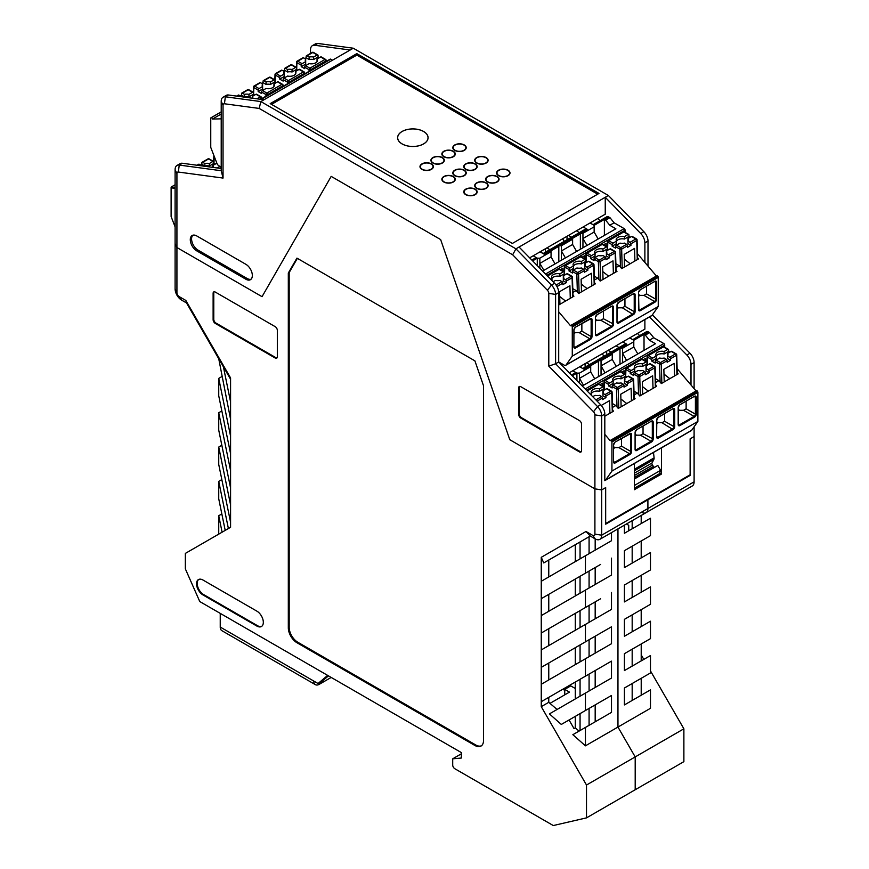 <?xml version="1.0" encoding="UTF-8"?>
<svg xmlns="http://www.w3.org/2000/svg" width="869" height="869" viewBox="0 0 869 869"><rect width="100%" height="100%" fill="white"/><g stroke="black" fill="none" stroke-linecap="round" stroke-linejoin="round"><path stroke-width="1.3" d="M331.198 677.429L319.347 684.272A7.919 4.573 120 0 1 315.382 684.663A7.919 4.573 120 0 1 313.742 681.035L318.054 683.523L322.356 681.035L328.471 675.865M220.237 613.373L220.237 627.06A7.919 4.573 120 0 0 221.877 630.677L315.382 684.663M318.054 683.523L327.656 675.387M575.3 688.498L570.77 685.891L564.741 689.378L564.741 694.842M641.203 654.889L643.81 659.397M650.479 670.944L683.881 728.809L683.881 761.646L635.196 789.758L635.196 756.921L683.881 728.809M549.979 703.369L569.477 692.115L564.741 689.378M562.797 689.247L564.741 690.366M689.573 475.093L690.127 475.419L690.127 438.845L694.103 436.553L694.103 426.82M644.016 676.69L632.176 683.523L632.176 700.447M624.42 525.158L624.42 533.262L650.479 518.217L650.479 535.63L624.42 550.674L624.42 567.598L650.479 552.554L650.479 569.966L624.42 585.011L624.42 601.924L650.479 586.879L650.479 604.292L624.42 619.336L624.42 636.26L650.479 621.216L650.479 638.628L624.42 653.673L624.42 670.586L650.479 655.541L650.479 672.964L624.42 688.009L624.42 704.922L650.479 689.877L650.479 708.289L617.957 727.06L635.196 756.921L586.499 785.033L586.499 817.87L635.196 789.758L635.196 756.921L617.957 727.06L617.957 528.895L617.957 727.06L585.434 745.841L585.434 727.429L572.856 734.685L585.434 745.841M641.203 515.469L641.203 523.572M641.224 540.974L632.176 546.199L632.176 563.112M641.203 592.234L641.203 575.321L632.176 580.535L632.176 597.448M632.176 631.785L632.176 614.861L641.203 609.647L641.203 626.571M641.203 660.896L641.224 643.972L632.176 649.197L632.176 666.11M641.224 678.298L641.203 695.233M632.176 520.683L632.176 528.786M626.451 523.985L628.732 525.3L628.732 530.774M641.203 557.898L641.203 540.985M694.103 481.828L694.103 436.553L690.127 438.845L690.127 474.778L605.671 523.529L605.671 487.607L601.696 489.91L605.671 487.607L605.671 524.181L647.905 499.805L647.905 508.506L694.103 481.828A9.135 5.279 -120 0 1 692.213 486.021L646.015 512.688A9.135 5.279 -120 0 0 647.905 508.506L601.696 535.185A9.135 5.279 60 0 1 599.806 539.367A9.135 5.279 60 0 1 595.232 538.91L590.279 536.054L543.744 562.927L548.763 560.027L548.763 576.94M690.127 475.419L647.905 499.805L647.34 499.479L647.905 499.805L647.905 508.506A9.135 5.279 -120 0 1 646.015 512.688L599.806 539.367M641.441 512.243A9.135 5.279 -120 0 0 646.015 512.688M230.578 379.242L186.531 302.955L185.825 300.446L179.079 296.546A3.041 1.76 60 0 1 176.928 292.82L176.928 247.535L262.036 296.677L176.928 247.535L175.103 243.613L176.928 247.535L176.928 173.561A3.041 1.76 60 0 1 178.308 172.04L223.04 178.069L221.215 170.726L221.215 101.38A9.135 5.279 60 0 1 223.105 97.187A9.135 5.279 60 0 1 225.364 96.796L260.863 101.564L515.947 248.838L551.446 285.065A9.135 5.279 60 0 1 555.595 294.428L555.595 363.774L558.702 361.971L600.664 404.758A9.135 5.279 60 0 1 604.813 414.133L604.813 480.644L634.251 463.557M185.825 300.446L230.578 377.95L230.578 527.298L185.336 553.412L185.336 568.837L199.772 601.554L461.32 752.565L461.32 758.04L452.706 758.811L452.706 765.002A3.041 1.76 60 0 0 454.856 768.739L553.271 825.55L586.499 817.87M648.002 266.11L648.002 241.071A9.135 5.279 -120 0 0 643.853 231.708L608.354 195.482L353.27 48.208L260.863 101.564L259.168 108.429L512.667 254.791L547.416 290.257A3.041 1.76 60 0 1 548.795 293.374L548.795 366.142L593.516 411.754A3.041 1.76 60 0 1 594.907 414.871L594.907 488.856L601.696 489.91L594.907 488.856L509.799 439.725L594.907 488.856L594.907 534.131A3.041 1.76 60 0 1 592.745 535.38L586.01 531.48L541.257 557.322L541.257 706.66L586.499 785.033M509.799 439.725L440.637 239.572L331.187 176.385L262.036 296.677L331.187 176.385L440.637 239.572L509.799 439.725M296.937 642.723L474.898 745.472A12.188 7.039 -120 0 0 480.991 746.08A12.188 7.039 -120 0 0 483.512 740.497L483.512 385.738L474.898 360.852L296.937 258.115L288.312 273.04L288.312 627.798A12.188 7.039 -120 0 0 296.937 642.723L297.795 642.234L475.756 744.972A12.188 7.039 -120 0 0 481.404 745.798M275.18 357.995A3.041 1.76 -120 0 0 276.7 358.147A3.041 1.76 -120 0 0 277.33 356.757L277.33 330.383A3.041 1.76 -120 0 0 275.18 326.646L215.284 292.071A3.041 1.76 -120 0 0 213.752 291.919A3.041 1.76 -120 0 0 213.122 293.32L213.122 319.683A3.041 1.76 -120 0 0 215.284 323.42L275.18 357.995L275.821 357.626A3.041 1.76 -120 0 0 276.983 357.898M256.866 626.06A9.135 5.279 60 0 0 261.428 626.516A9.135 5.279 60 0 0 263.329 622.323A9.135 5.279 60 0 0 256.866 611.135L202.998 580.036A9.135 5.279 60 0 0 198.425 579.58A9.135 5.279 60 0 0 196.535 583.772A9.135 5.279 60 0 0 202.998 594.961L256.866 626.06L257.506 625.691L203.65 594.592A9.135 5.279 60 0 1 197.187 583.392A9.135 5.279 60 0 1 198.762 579.417M595.178 670.553L595.178 687.466M595.178 704.889L595.178 721.802M585.434 727.429L611.494 712.384L611.494 695.472L600.62 701.75M611.494 695.472L585.434 710.516L585.434 693.093L611.494 678.048L611.494 661.135L600.62 667.414M580.058 593.212L580.058 576.288L575.3 579.036L575.3 595.96M548.763 645.602L548.763 628.689L541.257 633.023L600.62 598.752M541.257 615.61L585.434 590.105L585.434 607.518M580.058 730.536L580.058 713.623L589.084 708.409L589.084 725.322M593.516 411.754L597.546 406.562A9.135 5.279 60 0 1 601.696 415.925L601.696 535.185L594.907 534.131M557.072 709.473L548.763 702.326L548.763 697.351L541.257 701.685L585.434 676.18L585.434 658.767L611.494 643.723L611.494 626.799L600.62 633.077M548.763 679.938L548.763 663.025L541.257 667.359L585.434 641.843L585.434 624.431L611.494 609.386L611.494 592.473M595.178 653.14L595.178 636.217M595.178 618.804L595.178 601.891M580.058 661.874L580.058 644.95L575.3 647.698L575.3 664.622M580.058 644.95L589.084 639.736L589.084 656.66M461.32 753.825L452.706 758.811M600.62 564.415L541.257 598.687L548.763 594.353L548.763 611.276M580.058 713.623L575.3 716.36L575.3 727.809L579.036 731.122M186.531 302.955L181.567 300.087A9.135 5.279 60 0 1 175.103 288.899L175.103 169.64A9.135 5.279 60 0 1 177.004 165.447A9.135 5.279 60 0 1 179.264 165.067L221.215 170.726M222.106 532.186L218.738 515.719L221.834 513.927M218.738 515.719L218.738 534.131M218.738 358.745L230.578 419.325M230.578 453.651L218.738 395.808L218.738 378.395L221.834 376.603M221.834 410.939L218.738 412.721L230.578 470.574M221.834 479.601L218.738 481.383L228.395 528.558M230.578 522.323L218.738 464.47L218.738 447.057L230.578 504.9M230.578 436.238L218.738 378.395M218.738 481.383L218.738 498.806L225.201 530.394M221.834 445.265L218.738 447.057M218.738 412.721L218.738 430.133L230.578 487.987M230.578 401.912L223.398 366.805M575.3 727.809L574.007 728.559L569.054 719.977L561.309 724.442L585.434 710.516M541.257 557.322L543.744 562.927M575.3 561.624L575.3 544.711L580.058 541.963L589.084 536.749L589.084 553.662M580.058 576.288L589.084 571.074L589.084 587.998M575.3 630.286L575.3 613.373L580.058 610.625L589.084 605.411L589.084 622.323M580.058 696.199L580.058 679.286L589.084 674.072L589.084 690.985M595.178 538.889L595.178 550.142M595.178 567.555L595.178 584.479M580.058 541.963L580.058 558.876M580.058 679.286L575.3 682.035L575.3 698.948M541.257 581.274L585.434 555.769L585.434 573.182M585.434 590.105L611.494 575.061L611.494 558.137M585.434 555.769L611.494 540.724L611.494 532.621M541.257 706.66L548.763 702.326M585.434 641.843L611.494 626.799M585.434 676.18L611.494 661.135M585.434 693.093L549.414 713.894L561.309 724.442M585.434 624.431L541.257 649.936M580.058 627.537L580.058 610.625M585.434 658.767L541.257 684.272M214.111 291.788A3.041 1.76 -120 0 0 213.774 292.94L213.774 319.314A3.041 1.76 -120 0 0 215.925 323.04L275.821 357.626M261.743 626.31A9.135 5.279 60 0 1 257.506 625.691M288.312 273.04L289.181 272.54L289.181 627.299A12.188 7.039 -120 0 0 297.795 642.234M297.361 258.365L289.181 272.54M586.01 531.48L590.279 536.054M634.327 479.025L657.811 465.469L660.614 470.325L659.538 473.681L634.327 488.237M654.629 467.305A1.825 1.054 60 0 1 653.455 466.447L652.456 465.078A1.825 1.054 60 0 1 651.902 463.535A1.825 1.054 60 0 1 652.022 462.981L653.803 459.56A4.877 2.813 60 0 0 654.118 458.072A4.877 2.813 60 0 0 654.107 457.876L653.477 452.456M634.327 486.586L634.761 485.25L660.614 470.325M634.761 485.25L634.327 484.5M600.023 220.704L597.807 218.499M541.105 251.228L542.256 253.085M549.838 249.675L546.992 247.828M562.656 238.79L564.242 241.365M571.389 237.237L568.532 235.39M567.022 239.757L567.022 236.27M545.482 252.195L545.482 248.708M639.66 335.64L637.444 333.435M580.753 366.164L581.893 368.022M589.486 364.611L586.64 362.764M602.293 353.726L603.879 356.301M611.026 352.173L608.181 350.326M606.671 354.693L606.671 351.206M585.119 367.131L585.119 363.644M657.757 276.233L571.824 325.897L657.757 276.233A1.217 0.706 -120 0 0 656.747 275.821L570.781 325.451A1.217 0.706 -120 0 1 571.791 325.864L571.824 325.897A1.217 0.706 -120 0 1 572.28 327.037L572.28 356.127L566.067 364.98A3.041 1.76 60 0 1 565.719 365.295A3.041 1.76 60 0 1 564.198 365.143L558.702 361.971L558.702 292.625A9.135 5.279 -120 0 0 554.563 283.261L551.446 285.065L547.416 290.257M570.781 325.451A1.217 0.706 -120 0 0 570.553 325.777L558.702 311.819M604.379 235.412L604.379 219.422L605.671 220.172L609.984 217.684L608.691 216.935A3.661 2.107 -120 0 0 606.866 216.761L593.082 224.713M609.984 217.684L614.09 222.79L609.777 225.277L605.671 220.172M625.061 232.327L625.061 230.122A1.217 0.706 -120 0 0 624.203 228.634L614.09 222.79M656.41 276.016L637.488 253.715M572.28 327.037L658.246 277.407A1.217 0.706 -120 0 0 657.79 276.266M658.246 277.407L658.246 306.496L652.032 315.349A3.041 1.76 60 0 1 651.685 315.664L565.719 365.295M559.94 304.291L559.571 291.702L569.912 285.727L570.281 298.328M565.545 301.054L559.712 296.492M603.553 244.786L605.997 243.374L605.997 246.188M582.013 257.224L584.457 255.812L584.457 258.636M560.462 269.662L562.906 268.249L562.906 271.074M637.607 257.832L638.53 258.919L621.726 268.619L620.444 267.109L619.923 249.175A1.217 0.706 -60 0 1 620.781 247.676L626.603 244.319L624.485 243.103A6.094 3.519 0 0 1 620.042 243.103L616.447 245.177A1.217 0.706 -60 0 0 615.589 246.666L615.589 248.165L612.134 246.166L616.588 243.602L616.588 241.115L613.003 243.179L608.658 240.68L623.746 231.969A1.217 0.706 -120 0 0 623.138 231.914L608.05 240.615A1.217 1.217 0 0 0 607.442 241.636L607.279 246.981M630.177 263.741L624.344 259.179M634.913 261.004L634.555 248.415L624.214 254.378L624.572 266.979M620.444 267.109L619.239 265.697L615.98 267.576M594.439 280.014L597.698 278.134L600.186 281.056L616.99 271.356L616.056 270.27M572.888 292.451L576.158 290.572L578.635 293.494L595.439 283.794L594.515 282.707M558.702 305.008L573.898 296.231L572.964 295.145M576.397 230.861L579.427 232.599M543.092 253.574L585.424 229.134A3.661 2.107 60 0 1 587.259 229.318L580.362 233.294L582.947 233.294L594.146 226.831L594.146 232.056L582.947 238.519L582.947 233.294M583.164 226.95L587.259 229.318M590.051 222.975L594.146 225.332L594.146 226.831M608.691 216.935L594.146 225.332M609.777 225.277L615.86 228.786L542.614 271.074M537.27 265.621L537.27 258.169L532.61 260.863M543.864 270.346L539.855 263.394L551.055 256.931L551.055 249.675L557.779 245.797L561.396 245.731L572.606 239.268L572.606 244.493L561.396 250.956L561.396 245.731M539.855 268.26L539.855 258.169L551.055 251.706M555.074 263.883L551.055 256.931M539.855 258.169L537.27 258.169L533.175 255.812M540.073 251.825L544.168 254.193L551.055 250.207M531.839 260.07L535.445 257.995A3.661 2.107 60 0 1 537.27 258.169M580.362 233.294L572.606 237.237L572.606 239.268M558.81 261.721L558.81 246.285L557.779 245.797M561.396 260.222L561.396 250.956L565.415 257.908M576.614 251.445L572.606 244.493M580.362 249.284L580.362 233.848L572.606 238.323M579.33 233.359L580.362 233.848M598.165 239.008L594.146 232.056M586.955 245.471L582.947 238.519L582.947 247.784M658.246 306.496L572.28 356.127M598.904 279.546L598.383 261.612L594.038 259.103A1.217 0.706 -60 0 1 594.907 257.615L598.491 255.54A6.094 3.519 0 0 0 602.945 255.54L605.052 256.757A1.217 0.706 60 0 1 605.921 258.212L605.965 259.766L609.408 257.778L606.388 256.04L606.388 253.552A6.094 3.519 0 0 0 606.388 253.466L606.388 250.978A6.094 3.519 180 0 1 606.812 252.26A6.094 3.519 180 0 1 606.388 253.552L608.506 254.769A1.217 0.706 60 0 1 609.365 256.225L609.408 257.778M619.239 265.697L615.871 263.752M581.861 323.692L581.861 331.187L591.137 336.542L591.137 319.618A1.825 1.054 120 0 0 590.757 318.782L575.615 327.081A2.433 1.412 120 0 0 573.898 330.068L573.898 346.992A2.433 1.412 120 0 0 575.615 347.98L590.268 339.518A2.433 1.412 120 0 0 591.995 336.542L591.137 336.542A1.825 1.054 120 0 1 589.845 338.78L590.268 339.518M574.072 333.435L575.397 332.675L574.072 331.915M575.397 332.675L579.275 332.675L581.861 331.187M594.32 276.19L597.698 278.134M594.038 259.103L594.038 260.602L590.594 258.604L590.594 257.115A1.217 0.706 -60 0 1 591.452 255.627L595.048 253.552L595.048 256.04L590.594 258.604M595.623 319.477L596.938 320.237L595.623 320.998M596.938 320.237L600.816 320.237L611.385 326.342L596.731 334.793L597.166 335.543L611.819 327.081A2.433 1.412 -60 0 0 613.536 324.104L613.536 307.181A2.433 1.412 -60 0 0 611.819 306.192L597.166 314.643A2.433 1.412 120 0 0 595.439 317.63L595.439 334.543A2.433 1.412 120 0 0 597.166 335.543M603.032 279.416L602.662 266.816L613.003 260.852L613.373 273.442M595.048 253.552A6.094 3.519 180 0 1 594.624 252.26A6.094 3.519 180 0 1 602.945 248.99L606.54 246.915A1.217 0.706 120 0 1 607.398 247.415L607.398 248.903L608.691 249.653M608.637 276.179L602.804 271.617M603.401 311.254L603.401 318.738L600.816 320.237M616.11 271.867L615.545 252.368A1.217 0.684 178.3 0 0 615.187 251.912A1.217 0.706 120 0 0 614.926 251.347L610.592 248.849A1.217 0.706 120 0 0 609.984 248.903L606.388 250.978M624.941 298.817L624.941 306.301L622.356 307.8L633.36 314.643L618.706 323.105A2.433 1.412 120 0 1 616.99 322.106L616.99 305.193A2.433 1.412 120 0 1 618.706 302.206L633.36 293.744A2.433 1.412 -60 0 1 635.087 294.743L635.087 311.656A2.433 1.412 -60 0 1 633.36 314.643M622.356 307.8L618.478 307.8L617.164 307.039M618.478 307.8L617.164 308.56M602.945 248.99L602.945 251.478A6.094 3.519 0 0 0 595.015 253.509M638.704 296.123L640.029 295.362L638.704 294.602M607.398 248.903L602.945 251.478M640.029 295.362L643.907 295.362L646.493 293.863L655.769 299.218L655.769 282.306L656.627 282.306A2.433 1.412 120 0 0 654.9 281.306L640.257 289.768A2.433 1.412 -60 0 0 638.53 292.755L638.53 309.168M646.493 286.379L646.493 293.863M616.566 241.071A6.094 3.519 180 0 1 624.485 239.04L628.939 236.466L630.231 237.215M626.603 244.319A1.217 0.706 60 0 1 627.461 245.775L627.505 247.328L630.959 245.34L627.939 243.602L627.939 241.115A6.094 3.519 0 0 0 627.939 241.028L627.939 238.54A6.094 3.519 180 0 1 628.363 239.822A6.094 3.519 180 0 1 627.939 241.115L630.047 242.332A1.217 0.706 60 0 1 630.916 243.787L630.959 245.34M612.134 246.166L612.134 244.678A1.217 0.706 -60 0 1 613.003 243.179M616.588 241.115A6.094 3.519 180 0 1 616.175 239.822A6.094 3.519 180 0 1 624.485 236.553L628.081 234.478L623.746 231.969A1.217 0.706 120 0 1 624.355 231.914A1.217 1.217 0 0 0 623.138 231.914M628.939 236.466L628.939 234.978A1.217 0.706 120 0 0 628.081 234.478M624.485 236.553L624.485 239.04M637.65 259.429L637.086 239.931A1.217 0.684 178.3 0 0 636.727 239.464A1.217 0.706 120 0 0 636.477 238.91L632.143 236.411A1.217 0.706 120 0 0 631.524 236.466L627.939 238.54M577.353 291.984L576.831 274.05A1.217 0.706 -60 0 1 577.7 272.551L583.512 269.194L581.404 267.978A6.094 3.519 0 0 1 576.951 267.978L573.355 270.053A1.217 0.706 -60 0 0 572.497 271.541L572.497 273.04L569.054 271.052L573.497 268.478L573.497 265.99A6.094 3.519 180 0 1 573.084 264.708A6.094 3.519 180 0 1 581.404 261.428L581.404 263.915A6.094 3.519 0 0 0 573.475 265.947L569.912 268.065L565.567 265.556A1.217 0.706 -120 0 0 564.959 265.501A1.217 1.217 0 0 0 564.35 266.511L564.198 271.856M583.512 269.194A1.217 0.706 60 0 1 584.37 270.661L584.424 272.203L587.868 270.216L584.848 268.478L584.848 265.99L586.955 267.207A1.217 0.706 60 0 1 587.824 268.662L587.868 270.216M581.48 291.854L581.122 279.264L591.463 273.29L591.822 285.879M584.87 265.947A6.094 3.519 0 0 0 584.848 265.903L584.848 263.416A6.094 3.519 180 0 1 585.271 264.708A6.094 3.519 180 0 1 584.848 265.99M581.404 261.428L584.989 259.353A1.217 0.706 120 0 1 585.858 259.853L585.858 261.341L587.151 262.09M585.858 261.341L581.404 263.915M594.559 284.304L593.994 264.806A1.217 0.684 178.3 0 0 593.636 264.35A1.217 0.706 120 0 0 593.386 263.785L589.052 261.287A1.217 0.706 120 0 0 588.443 261.341L584.848 263.416M587.086 288.617L581.252 284.054M569.054 271.052L569.054 269.553A1.217 0.706 -60 0 1 569.912 268.065M572.78 288.627L576.158 290.572M556.051 285.065A1.217 0.706 -60 0 1 556.149 284.999L561.971 281.632A1.217 0.706 60 0 1 562.83 283.098L562.873 284.652L566.316 282.653L563.308 280.915L563.308 278.428A6.094 3.519 0 0 0 563.308 278.341L563.308 275.853A6.094 3.519 180 0 1 563.72 277.146A6.094 3.519 180 0 1 563.308 278.428L565.415 279.644A1.217 0.706 60 0 1 566.273 281.1L566.316 282.653M550.588 279.221L551.956 278.428A6.094 3.519 0 0 1 551.533 277.146A6.094 3.519 0 0 1 559.853 273.865L563.449 271.791A1.217 0.706 120 0 1 564.307 272.29L564.307 273.778L565.6 274.528M564.307 273.778L559.853 276.353A6.094 3.519 0 0 0 551.934 278.384M573.019 296.742L572.454 277.244A1.217 0.684 178.3 0 0 572.095 276.787A1.217 0.706 120 0 0 571.845 276.223L567.5 273.724A1.217 0.706 120 0 0 566.892 273.778L563.308 275.853M561.971 281.632L559.853 280.415A6.094 3.519 0 0 1 555.4 280.415L553.086 281.762M551.956 278.428L551.956 280.611M559.853 273.865L559.853 276.353M611.439 440.8L697.405 391.169A1.217 0.706 -120 0 0 696.384 390.757L610.429 440.387A1.217 0.706 -120 0 1 611.439 440.8L611.461 440.833A1.217 0.706 -120 0 1 611.928 441.973L611.928 471.063L605.704 479.916A3.041 1.76 60 0 1 605.367 480.231A3.041 1.76 60 0 1 604.813 480.372M610.429 440.387A1.217 0.706 -120 0 0 610.201 440.713L604.813 434.37M644.027 350.348L644.027 334.359L645.319 335.108L649.632 332.621L648.339 331.871A3.661 2.107 -120 0 0 646.503 331.697L632.719 339.649M649.632 332.621L653.727 337.726L649.425 340.213L645.319 335.108M664.709 347.263L664.709 345.058A1.217 0.706 -120 0 0 663.851 343.57L653.727 337.726M696.058 390.952L677.125 368.652M697.405 391.169L697.427 391.202A1.217 0.706 -120 0 1 697.883 392.343L697.883 421.432L691.67 430.285A3.041 1.76 60 0 1 691.333 430.6L605.367 480.231M609.919 413.264L609.56 400.663L601.283 405.443M643.201 359.723L645.645 358.31L645.645 361.124M621.65 372.16L624.094 370.748L624.094 373.572M600.11 384.598L602.554 383.186L602.554 386.01M677.244 372.768L678.178 373.855L661.363 383.555L660.092 382.045L659.571 364.111A1.217 0.706 -60 0 1 660.429 362.612L666.241 359.255L664.133 358.039A6.094 3.519 -0 0 1 659.68 358.039L656.095 360.114A1.217 0.706 -60 0 0 655.226 361.602L655.226 363.101L651.783 361.102L656.236 358.539L656.236 356.051L652.641 358.115L648.307 355.617L663.384 346.905A1.217 0.706 -120 0 0 662.775 346.85L647.698 355.551A1.217 1.217 0 0 0 647.09 356.572L646.927 361.917M669.825 378.678L663.992 374.115M674.561 375.94L674.192 363.351L663.851 369.314L664.22 381.915M660.092 382.045L658.887 380.633L655.628 382.512M634.077 394.95L637.346 393.07L639.823 395.992L656.627 386.292L655.704 385.206M612.536 407.398L615.795 405.508L618.283 408.441L635.087 398.73L634.153 397.644M604.813 416.208L613.536 411.167L612.612 410.081M616.034 345.797L619.076 347.535M582.741 368.51L625.072 344.07A3.661 2.107 60 0 1 626.897 344.254L619.999 348.23L622.584 348.23L633.794 341.767L633.794 346.992L622.584 353.455L622.584 348.23M622.801 341.886L626.897 344.254M629.699 337.911L633.794 340.268L633.794 341.767M648.339 331.871L633.794 340.268M649.425 340.213L655.498 343.722L582.263 385.999M576.907 380.546L576.907 373.105L572.258 375.799M583.512 385.282L579.493 378.33L590.703 371.867L590.703 364.611L597.427 360.733L601.044 360.668L612.243 354.204L612.243 359.429L601.044 365.892L601.044 360.668M579.493 383.175L579.493 373.105L590.703 366.642M594.711 378.819L590.703 371.867M579.493 373.105L576.907 373.105L572.823 370.748M579.71 366.761L583.805 369.129L590.703 365.143M571.487 375.006L575.082 372.931A3.661 2.107 60 0 1 576.907 373.105M619.999 348.23L612.243 352.173L612.243 354.204M598.459 376.657L598.459 361.222L597.427 360.733M601.044 375.158L601.044 365.892L605.052 372.844M616.262 366.381L612.243 359.429M619.999 364.22L619.999 348.784L612.243 353.259M618.967 348.295L619.999 348.784M637.803 353.944L633.794 346.992M626.603 360.407L622.584 353.455L622.584 362.721M697.883 421.432L611.928 471.063M638.541 394.483L638.02 376.549L633.686 374.039A1.217 0.706 -60 0 1 634.544 372.551L638.139 370.476A6.094 3.519 -0 0 0 642.593 370.476L644.7 371.693A1.217 0.706 60 0 1 645.558 373.149L645.602 374.702L649.056 372.714L646.036 370.976L646.036 368.489L648.144 369.705A1.217 0.706 60 0 1 649.013 371.161L649.056 372.714M658.887 380.633L655.508 378.688M621.498 438.628L621.498 446.123L630.775 451.478L630.775 434.554A1.825 1.054 120 0 0 630.394 433.718L615.263 442.017A2.433 1.412 120 0 0 613.536 445.004L613.536 461.928A2.433 1.412 120 0 0 615.263 462.916L629.916 454.465A2.433 1.412 120 0 0 631.633 451.478L630.775 451.478A1.825 1.054 120 0 1 629.482 453.716L629.916 454.465M613.72 448.371L615.035 447.611L613.72 446.851M615.035 447.611L618.913 447.611L621.498 446.123M633.968 391.126L637.346 393.07M633.686 374.039L633.686 375.538L630.231 373.54L630.231 372.051A1.217 0.706 -60 0 1 631.1 370.563L634.685 368.489L634.685 370.976L630.231 373.54M635.261 434.413L636.575 435.173L635.261 435.934M636.575 435.173L640.453 435.173L651.022 441.278L636.38 449.729L636.803 450.479L651.457 442.017A2.433 1.412 -60 0 0 653.184 439.041L653.184 422.117A2.433 1.412 -60 0 0 651.457 421.128L636.803 429.579A2.433 1.412 120 0 0 635.087 432.566L635.087 449.479A2.433 1.412 120 0 0 636.803 450.479M642.669 394.352L642.31 381.752L652.652 375.788L653.01 388.378M634.685 368.489A6.094 3.519 180 0 1 634.272 367.196A6.094 3.519 180 0 1 642.593 363.926L646.178 361.852A1.217 0.706 120 0 1 647.047 362.351L647.047 363.839L648.339 364.589M648.274 391.115L642.441 386.553M655.747 386.803L655.183 367.305A1.217 0.684 178.3 0 0 654.824 366.848A1.217 0.706 120 0 0 654.574 366.283L650.24 363.785A1.217 0.706 120 0 0 649.632 363.839L646.036 365.914A6.094 3.519 180 0 1 646.46 367.196A6.094 3.519 180 0 1 646.036 368.489M646.058 368.445A6.094 3.519 -0 0 0 646.036 368.402L646.036 365.914M643.038 426.19L643.038 433.685L640.453 435.173M664.589 413.753L664.589 421.237L662.004 422.736L673.008 429.579L658.354 438.041A2.433 1.412 120 0 1 656.627 437.042L656.627 420.129A2.433 1.412 120 0 1 658.354 417.142L673.008 408.68A2.433 1.412 -60 0 1 674.724 409.679L674.724 426.592A2.433 1.412 -60 0 1 673.008 429.579M662.004 422.736L658.126 422.736L656.812 421.976M658.126 422.736L656.812 423.496M642.593 363.926L642.593 366.414A6.094 3.519 -0 0 0 634.663 368.445M678.352 411.059L679.667 410.298L678.352 409.538M647.047 363.839L642.593 366.414M679.667 410.298L683.545 410.298L686.13 408.799L695.406 414.155L695.406 397.242L696.275 397.242A2.433 1.412 120 0 0 694.548 396.242L679.895 404.704A2.433 1.412 -60 0 0 678.178 407.691L678.178 424.105M686.13 401.315L686.13 408.799M656.204 356.008A6.094 3.519 180 0 1 664.133 353.976L668.587 351.402L669.88 352.151M666.241 359.255A1.217 0.706 60 0 1 667.11 360.711L667.153 362.264L670.596 360.277L667.577 358.539L667.577 356.051L669.695 357.268A1.217 0.706 60 0 1 670.553 358.723L670.596 360.277M667.609 356.008A6.094 3.519 -0 0 0 667.577 355.964L667.577 353.477A6.094 3.519 180 0 1 668 354.758A6.094 3.519 180 0 1 667.577 356.051M651.783 361.102L651.783 359.614A1.217 0.706 -60 0 1 652.641 358.115M656.236 356.051A6.094 3.519 180 0 1 655.813 354.758A6.094 3.519 180 0 1 664.133 351.489L667.729 349.414L663.384 346.905A1.217 0.706 120 0 1 663.992 346.85A1.217 1.217 0 0 0 662.775 346.85M668.587 351.402L668.587 349.914A1.217 0.706 120 0 0 667.729 349.414M664.133 351.489L664.133 353.976M677.299 374.365L676.723 354.867A1.217 0.684 178.3 0 0 676.375 354.4A1.217 0.706 120 0 0 676.115 353.846L671.78 351.348A1.217 0.706 120 0 0 671.172 351.402L667.577 353.477M617.001 406.92L616.479 388.986A1.217 0.706 -60 0 1 617.338 387.498L623.16 384.131L621.042 382.914A6.094 3.519 -0 0 1 616.588 382.914L613.003 384.989A1.217 0.706 -60 0 0 612.134 386.477L612.134 387.976L608.691 385.988L613.145 383.414L613.145 380.926A6.094 3.519 180 0 1 612.721 379.644A6.094 3.519 180 0 1 621.042 376.364L621.042 378.851A6.094 3.519 -0 0 0 613.112 380.883M623.16 384.131A1.217 0.706 60 0 1 624.018 385.597L624.061 387.15L627.505 385.152L624.485 383.414L624.485 380.926L626.603 382.143A1.217 0.706 60 0 1 627.461 383.598L627.505 385.152M621.129 406.79L620.759 394.2L631.1 388.226L631.47 400.815M624.518 380.883A6.094 3.519 -0 0 0 624.485 380.839L624.485 378.352A6.094 3.519 180 0 1 624.909 379.644A6.094 3.519 180 0 1 624.485 380.926M621.042 376.364L624.637 374.289A1.217 0.706 120 0 1 625.495 374.789L625.495 376.277L626.788 377.027M625.495 376.277L621.042 378.851M634.207 399.24L633.642 379.742A1.217 0.684 178.3 0 0 633.284 379.286A1.217 0.706 120 0 0 633.034 378.721L628.689 376.223A1.217 0.706 120 0 0 628.081 376.277L624.485 378.352M626.734 403.553L620.9 398.99M608.691 385.988L608.691 384.489A1.217 0.706 -60 0 1 609.549 383.001L613.145 380.926M612.428 403.564L615.795 405.508M595.873 399.881L601.609 396.568A1.217 0.706 60 0 1 602.467 398.035L602.521 399.588L605.965 397.589L602.945 395.851L602.945 393.364L605.052 394.58A1.217 0.706 60 0 1 605.921 396.047L605.965 397.589M602.977 393.32A6.094 3.519 -0 0 0 602.945 393.277L602.945 390.789A6.094 3.519 180 0 1 603.368 392.082A6.094 3.519 180 0 1 602.945 393.364M590.247 394.146L591.604 393.364A6.094 3.519 -0 0 1 591.181 392.082A6.094 3.519 -0 0 1 599.501 388.801L603.086 386.727A1.217 0.706 120 0 1 603.955 387.226L603.955 388.715L605.248 389.464M603.955 388.715L599.501 391.289A6.094 3.519 -0 0 0 591.572 393.32M612.656 411.678L612.091 392.18A1.217 0.684 178.3 0 0 611.733 391.723A1.217 0.706 120 0 0 611.483 391.159L607.149 388.66A1.217 0.706 120 0 0 606.54 388.715L602.945 390.789M601.609 396.568L599.501 395.352A6.094 3.519 -0 0 1 595.048 395.352L592.745 396.688M591.604 393.364L591.604 395.525M599.501 388.801L599.501 391.289M260.591 99.305L330.155 59.157A1.217 0.706 60 0 1 330.763 59.211L332.479 60.211M221.215 167.13L218.836 165.751A3.041 1.76 -120 0 1 216.968 163.437L210.754 147.404L210.754 118.314A1.217 0.706 60 0 1 211.21 117.695L211.21 117.695A1.217 0.706 60 0 1 212.481 119.042L221.215 118.836M252.553 92.299L248.219 89.8A1.217 0.706 -120 0 0 247.611 89.735A1.217 1.217 0 0 1 248.827 89.735A1.217 0.706 120 0 0 248.219 89.8L242.397 93.157L244.515 94.373L244.515 96.861A6.094 3.519 180 0 1 248.958 96.861L253.411 94.286L253.411 92.798A1.217 0.706 120 0 0 252.553 92.299L248.958 94.373A6.094 3.519 -0 0 0 244.515 94.373M248.958 94.373L248.958 96.861M212.481 119.042L221.215 114.002M313.459 52.422A1.217 1.217 0 0 0 312.243 52.422A1.217 0.706 -120 0 1 312.851 52.477A1.217 0.706 120 0 1 313.459 52.422L317.793 54.921A1.217 0.706 120 0 1 318.054 55.486L318.054 56.974L319.347 57.723M266.055 84.423A6.094 3.519 180 0 1 270.509 84.423L274.962 81.849L274.962 80.361A1.217 0.706 120 0 0 274.093 79.861L270.509 81.936A6.094 3.519 -0 0 0 266.055 81.936L266.055 84.423L263.035 82.674L261.743 83.424M270.509 81.936L270.509 84.423M274.093 79.861L269.759 77.352A1.217 0.706 -120 0 0 269.151 77.298A1.217 1.217 0 0 1 270.368 77.298A1.217 0.706 120 0 0 269.759 77.352L263.948 80.719L266.055 81.936M263.948 80.719A1.217 0.706 -120 0 0 263.079 81.175L263.035 82.674M276.255 82.598L274.962 81.849M283.131 86.303L283.098 85.314A1.217 1.217 0 0 0 282.49 84.293A1.217 0.706 120 0 0 281.882 84.358A1.217 0.706 60 0 1 282.74 85.814A1.217 0.684 178.3 0 0 282.74 84.858A1.217 0.706 120 0 0 282.49 84.293L278.156 81.795A1.217 0.706 120 0 0 277.548 81.849L273.952 83.924A6.094 3.519 180 0 1 274.376 85.205A6.094 3.519 180 0 1 266.055 88.486L262.46 90.561A1.217 0.706 -60 0 0 261.602 92.049L261.602 93.548L258.158 91.549L258.158 90.061A1.217 0.706 -60 0 1 259.016 88.573L262.612 86.498A6.094 3.519 180 0 1 262.188 85.205A6.094 3.519 180 0 1 262.612 83.924L262.612 86.411A6.094 3.519 -0 0 0 262.579 86.455M262.612 86.498L262.612 88.986L258.158 91.549M262.612 83.924L260.494 82.707A1.217 0.706 -120 0 0 259.885 82.642L254.074 85.998A1.217 1.217 0 0 0 253.455 87.019A1.217 0.728 -178.3 0 0 253.813 87.552L258.158 90.061M273.952 83.924L273.952 86.411A6.094 3.519 -0 0 1 273.985 86.455M254.704 95.036L253.411 94.286M242.397 93.157A1.217 0.706 -120 0 0 241.539 93.613L241.495 95.123L244.515 96.861M241.495 95.123L240.202 95.862M252.738 98.251A6.094 3.519 180 0 0 252.825 97.654A6.094 3.519 180 0 0 252.412 96.361L255.997 94.286L260.342 96.796L256.855 98.805M261.58 98.74L261.558 97.752A1.217 1.217 0 0 0 260.95 96.731A1.217 0.706 120 0 0 260.342 96.796A1.217 0.706 60 0 1 261.2 98.251A1.217 0.684 178.3 0 0 261.2 97.295A1.217 0.706 120 0 0 260.95 96.731L256.605 94.232A1.217 0.706 120 0 0 255.997 94.286M252.412 96.361L252.412 98.208M240.887 96.665A6.094 3.519 180 0 1 241.061 96.361L238.953 95.145A1.217 0.706 -120 0 0 238.345 95.079L236.596 96.09M295.645 67.424L291.3 64.914A1.217 0.706 -120 0 0 290.691 64.86A1.217 1.217 0 0 1 291.919 64.86A1.217 0.706 120 0 0 291.3 64.914L285.488 68.282L287.596 69.498L287.596 71.986A6.094 3.519 180 0 1 292.049 71.986L296.503 69.411L296.503 67.923A1.217 0.706 120 0 0 295.645 67.424L292.049 69.498A6.094 3.519 -0 0 0 287.596 69.498M292.049 69.498L292.049 71.986M285.488 68.282A1.217 0.706 -120 0 0 284.63 68.738L284.576 70.237L283.283 70.986M284.576 70.237L287.596 71.986M284.152 74.061L284.152 76.548L279.699 79.112L279.699 77.623A1.217 0.706 -60 0 1 280.557 76.124L284.152 74.061A6.094 3.519 180 0 1 283.728 72.768A6.094 3.519 180 0 1 284.152 71.486L284.152 73.974A6.094 3.519 -0 0 0 284.13 74.017M284.011 78.123L288.345 80.621L303.433 71.921A1.217 0.706 60 0 1 304.291 73.376A1.217 0.684 178.3 0 0 304.291 72.409A1.217 0.706 120 0 0 304.041 71.855L299.696 69.357A1.217 0.706 120 0 0 299.088 69.411L295.503 71.486A6.094 3.519 180 0 1 295.916 72.768A6.094 3.519 180 0 1 287.596 76.048L284.011 78.123A1.217 0.706 -60 0 0 283.142 79.611L283.142 81.11L279.699 79.112M295.525 74.017A6.094 3.519 -0 0 0 295.503 73.974L295.503 71.486M297.795 70.161L296.503 69.411M284.152 71.486L282.045 70.27A1.217 0.706 -120 0 0 281.426 70.204L275.614 73.561A1.217 1.217 0 0 0 275.006 74.582A1.217 0.728 -178.3 0 0 275.364 75.114L279.699 77.623M307.029 55.833L309.147 57.061A6.094 3.519 -0 0 1 313.6 57.061L317.185 54.986L312.851 52.477L307.029 55.833A1.217 0.706 -120 0 0 306.17 56.3L306.127 57.799L304.834 58.549M305.692 61.536A6.094 3.519 -0 0 0 305.671 61.58A6.094 3.519 180 0 1 305.28 60.33A6.094 3.519 180 0 1 305.692 59.049L305.692 61.536M305.692 64.1L301.239 66.674L301.239 65.186A1.217 0.706 -60 0 1 302.108 63.687L305.692 61.612L305.692 64.1M326.223 61.427L326.19 60.439A1.217 1.217 0 0 0 325.582 59.418A1.217 0.706 120 0 0 324.973 59.483A1.217 0.706 60 0 1 325.832 60.939A1.217 0.684 178.3 0 0 325.832 59.972A1.217 0.706 120 0 0 325.582 59.418L321.248 56.909A1.217 0.706 120 0 0 320.639 56.974L317.044 59.049A6.094 3.519 -0 0 1 317.467 60.33A6.094 3.519 -0 0 1 309.147 63.611L305.551 65.686A1.217 0.706 -60 0 0 304.693 67.174L304.693 68.662L301.239 66.674M317.066 61.58A6.094 3.519 -0 0 0 317.044 61.536L317.044 59.049M306.127 57.799L309.147 59.548A6.094 3.519 180 0 1 313.6 59.548L318.054 56.974M305.692 59.049L303.585 57.832A1.217 0.706 -120 0 0 302.977 57.767L297.155 61.123A1.217 1.217 0 0 0 296.546 62.144A1.217 0.728 -178.3 0 0 296.905 62.677L301.239 65.186M309.147 57.061L309.147 59.548M313.6 57.061L313.6 59.548M317.793 54.921A1.217 0.706 120 0 0 317.185 54.986M465.827 147.372A6.702 3.867 180 0 1 466.164 148.175A6.702 3.867 0 0 0 465.827 147.372M452.868 148.175A6.702 3.867 180 0 1 453.194 147.372A6.702 3.867 0 0 0 452.868 148.175M454.889 153.694A6.702 3.867 180 0 1 455.215 154.497A6.702 3.867 0 0 0 454.889 153.694M441.919 154.497A6.702 3.867 180 0 1 442.256 153.694A6.702 3.867 0 0 0 441.919 154.497M443.94 160.015A6.702 3.867 180 0 1 444.276 160.808A6.702 3.867 0 0 0 443.94 160.015M430.981 160.808A6.702 3.867 180 0 1 431.306 160.015A6.702 3.867 0 0 0 430.981 160.808M454.889 178.971A6.702 3.867 180 0 1 455.215 179.774A6.702 3.867 0 0 0 454.889 178.971M441.919 179.774A6.702 3.867 180 0 1 442.256 178.971A6.702 3.867 0 0 0 441.919 179.774M509.614 172.649A6.702 3.867 180 0 1 509.94 173.452A6.702 3.867 0 0 0 509.614 172.649M496.644 173.452A6.702 3.867 180 0 1 496.981 172.649A6.702 3.867 0 0 0 496.644 173.452M487.715 185.293A6.702 3.867 180 0 1 488.052 186.085A6.702 3.867 0 0 0 487.715 185.293M474.756 186.085A6.702 3.867 180 0 1 475.082 185.293A6.702 3.867 0 0 0 474.756 186.085M476.777 191.614A6.702 3.867 180 0 1 477.103 192.407A6.702 3.867 0 0 0 476.777 191.614M463.807 192.407A6.702 3.867 180 0 1 464.144 191.614A6.702 3.867 0 0 0 463.807 192.407M498.665 178.971A6.702 3.867 180 0 1 498.991 179.774A6.702 3.867 0 0 0 498.665 178.971M485.706 179.774A6.702 3.867 180 0 1 486.032 178.971A6.702 3.867 0 0 0 485.706 179.774M465.827 172.649A6.702 3.867 180 0 1 466.164 173.452A6.702 3.867 0 0 0 465.827 172.649M452.868 173.452A6.702 3.867 180 0 1 453.194 172.649A6.702 3.867 0 0 0 452.868 173.452M432.99 166.337A6.702 3.867 180 0 1 433.327 167.13A6.702 3.867 0 0 0 432.99 166.337M420.031 167.13A6.702 3.867 180 0 1 420.368 166.337A6.702 3.867 0 0 0 420.031 167.13M476.777 166.337A6.702 3.867 180 0 1 477.103 167.13A6.702 3.867 0 0 0 476.777 166.337M463.807 167.13A6.702 3.867 180 0 1 464.144 166.337A6.702 3.867 0 0 0 463.807 167.13M487.715 160.015A6.702 3.867 180 0 1 488.052 160.808A6.702 3.867 0 0 0 487.715 160.015M474.756 160.808A6.702 3.867 180 0 1 475.082 160.015A6.702 3.867 0 0 0 474.756 160.808M608.354 195.482L605.248 197.285L605.248 214.198L529.655 257.843M648.002 241.071L644.885 242.875A9.135 5.279 -120 0 0 640.735 233.511L605.248 197.285L519.065 247.035L554.563 283.261M649.501 316.924L686.847 355.008A9.135 5.279 60 0 1 690.996 364.372L690.996 384.989M644.885 242.875L644.885 262.438M690.909 430.839L661.472 447.926L661.472 474.05L659.734 473.051M644.885 319.596L644.885 329.134L569.304 372.779M694.103 388.66L694.103 362.579A9.135 5.279 -120 0 0 689.953 353.205L652.358 314.871M353.27 48.208L317.772 43.45A9.135 5.279 -120 0 0 315.512 43.841L312.406 45.633A9.135 5.279 60 0 1 314.654 45.253L350.153 50.011M581.546 450.642L581.546 424.268A3.041 1.76 -120 0 0 579.395 420.542L520.792 386.705A3.041 1.76 -120 0 0 519.26 386.553A3.041 1.76 -120 0 0 518.63 387.954L518.63 414.317A3.041 1.76 -120 0 0 520.792 418.054L579.395 451.88A3.041 1.76 -120 0 0 580.916 452.032A3.041 1.76 -120 0 0 581.546 450.642M223.105 97.187L226.222 95.394A9.135 5.279 60 0 1 228.471 95.003L225.364 96.796L224.419 103.769L259.168 108.429M512.667 254.791L515.947 248.838L519.065 247.035M221.215 168.51L182.371 163.263A9.135 5.279 -120 0 0 180.111 163.654L177.004 165.447M192.875 235.195A9.135 5.279 -120 0 0 191.582 238.932A9.135 5.279 -120 0 0 198.045 250.131L247.165 278.493A9.135 5.279 -120 0 0 251.043 279.231M196.752 250.869L245.873 279.231A9.135 5.279 -120 0 0 250.446 279.688A9.135 5.279 -120 0 0 252.336 275.506A9.135 5.279 -120 0 0 245.873 264.306L196.752 235.944A9.135 5.279 -120 0 0 192.179 235.499A9.135 5.279 -120 0 0 190.289 239.681A9.135 5.279 -120 0 0 196.752 250.869L198.045 250.131M223.04 178.069L223.04 105.301A3.041 1.76 60 0 1 224.419 103.769M356.833 53.617L270.216 103.617L512.384 243.429L598.991 193.429L356.833 53.617L356.833 55.105L597.698 194.178M263.97 99.761L228.471 95.003M579.395 451.88L580.036 451.511L521.433 417.674A3.041 1.76 -120 0 1 519.282 413.948L519.282 387.574L518.63 387.954M661.472 474.05L634.327 489.725L634.327 463.601M548.795 366.142L555.595 363.774L597.546 406.562L600.664 404.758M519.619 386.423A3.041 1.76 -120 0 0 519.282 387.574M580.036 451.511A3.041 1.76 -120 0 0 581.198 451.793M312.406 45.633A9.135 5.279 60 0 0 310.505 49.826L310.505 53.422M487.867 181.86A6.333 3.661 180 0 1 486.01 179.275A6.333 3.661 180 0 1 492.354 175.614A6.333 3.661 180 0 1 498.687 179.275A6.333 3.661 180 0 1 494.776 182.653A6.333 3.661 180 0 1 487.867 181.86M465.98 194.493A6.333 3.661 180 0 1 464.122 191.908A6.333 3.661 180 0 1 470.455 188.247A6.333 3.661 180 0 1 476.799 191.908A6.333 3.661 180 0 1 472.888 195.286A6.333 3.661 180 0 1 465.98 194.493M476.918 188.182A6.333 3.661 180 0 1 475.061 185.597A6.333 3.661 180 0 1 481.404 181.936A6.333 3.661 180 0 1 487.737 185.597A6.333 3.661 180 0 1 483.827 188.975A6.333 3.661 180 0 1 476.918 188.182M498.817 175.538A6.333 3.661 180 0 1 496.959 172.953A6.333 3.661 180 0 1 503.292 169.292A6.333 3.661 180 0 1 509.636 172.953A6.333 3.661 180 0 1 505.715 176.331A6.333 3.661 180 0 1 498.817 175.538M465.98 169.227A6.333 3.661 180 0 1 464.122 166.631A6.333 3.661 180 0 1 470.455 162.981A6.333 3.661 180 0 1 476.799 166.631A6.333 3.661 180 0 1 472.888 170.02A6.333 3.661 180 0 1 465.98 169.227M444.092 181.86A6.333 3.661 180 0 1 442.234 179.275A6.333 3.661 180 0 1 448.567 175.614A6.333 3.661 180 0 1 454.911 179.275A6.333 3.661 180 0 1 450.989 182.653A6.333 3.661 180 0 1 444.092 181.86M455.03 175.538A6.333 3.661 180 0 1 453.173 172.953A6.333 3.661 180 0 1 459.516 169.292A6.333 3.661 180 0 1 465.849 172.953A6.333 3.661 180 0 1 461.939 176.331A6.333 3.661 180 0 1 455.03 175.538M476.918 162.905A6.333 3.661 180 0 1 475.061 160.32A6.333 3.661 180 0 1 481.404 156.659A6.333 3.661 180 0 1 487.737 160.32A6.333 3.661 180 0 1 483.827 163.698A6.333 3.661 180 0 1 476.918 162.905M405.682 145.427A15.175 8.755 180 0 1 397.676 137.704A15.175 8.755 180 0 1 412.851 128.938A15.175 8.755 180 0 1 428.026 137.704A15.175 8.755 180 0 1 405.682 145.427M444.092 156.583A6.333 3.661 180 0 1 442.234 153.998A6.333 3.661 180 0 1 448.567 150.337A6.333 3.661 180 0 1 454.911 153.998A6.333 3.661 180 0 1 450.989 157.376A6.333 3.661 180 0 1 444.092 156.583M422.193 169.227A6.333 3.661 180 0 1 420.346 166.631A6.333 3.661 180 0 1 426.679 162.981A6.333 3.661 180 0 1 433.012 166.631A6.333 3.661 180 0 1 429.101 170.02A6.333 3.661 180 0 1 422.193 169.227M433.142 162.905A6.333 3.661 180 0 1 431.285 160.32A6.333 3.661 180 0 1 437.628 156.659A6.333 3.661 180 0 1 443.961 160.32A6.333 3.661 180 0 1 440.051 163.698A6.333 3.661 180 0 1 433.142 162.905M455.03 150.261A6.333 3.661 180 0 1 453.173 147.676A6.333 3.661 180 0 1 459.516 144.015A6.333 3.661 180 0 1 465.849 147.676A6.333 3.661 180 0 1 461.939 151.054A6.333 3.661 180 0 1 455.03 150.261M175.103 226.874L171.117 216.566L171.117 187.476A1.217 0.706 60 0 1 171.573 186.857L171.573 186.857A1.217 0.706 60 0 1 172.833 188.204L175.103 188.149M172.833 188.204L175.103 186.889M215.067 164.198L213.774 163.448L213.774 161.96A1.217 0.706 120 0 0 213.524 161.406L209.179 158.897A1.217 0.706 120 0 0 208.571 158.962L202.759 162.318A1.217 0.706 -120 0 0 201.89 162.775L201.847 164.284L200.554 165.023M201.847 164.284L204.867 166.022A6.094 3.519 180 0 1 209.32 166.022L213.774 163.448M216.957 163.383A1.217 0.706 120 0 0 216.359 163.448L212.764 165.523A6.094 3.519 180 0 1 213.187 166.815A6.094 3.519 180 0 1 213.101 167.413M201.25 165.816A6.094 3.519 180 0 1 201.423 165.523L199.305 164.306A1.217 0.706 -120 0 0 198.697 164.241L196.981 165.24M212.764 165.523L212.764 167.369M202.759 162.318L204.867 163.535L204.867 166.022M213.524 161.406A1.217 0.706 120 0 0 212.905 161.46L209.32 163.535A6.094 3.519 -0 0 0 204.867 163.535M209.32 163.535L209.32 166.022M271.508 104.367L356.833 55.105M486.14 163.057A6.702 3.867 0 0 0 488.106 160.32A6.702 3.867 0 0 0 481.404 156.442A6.702 3.867 0 0 0 474.702 160.32A6.702 3.867 0 0 0 478.841 163.893A6.702 3.867 0 0 0 486.14 163.057M475.202 169.368A6.702 3.867 0 0 0 477.157 166.631A6.702 3.867 0 0 0 470.455 162.764A6.702 3.867 0 0 0 463.753 166.631A6.702 3.867 0 0 0 467.891 170.215A6.702 3.867 0 0 0 475.202 169.368M464.252 175.69A6.702 3.867 0 0 0 466.218 172.953A6.702 3.867 0 0 0 459.516 169.086A6.702 3.867 0 0 0 452.814 172.953A6.702 3.867 0 0 0 456.953 176.526A6.702 3.867 0 0 0 464.252 175.69M497.09 182.012A6.702 3.867 0 0 0 499.056 179.275A6.702 3.867 0 0 0 492.354 175.408A6.702 3.867 0 0 0 485.641 179.275A6.702 3.867 0 0 0 489.779 182.848A6.702 3.867 0 0 0 497.09 182.012M475.202 194.645A6.702 3.867 0 0 0 477.157 191.908A6.702 3.867 0 0 0 470.455 188.041A6.702 3.867 0 0 0 463.753 191.908A6.702 3.867 0 0 0 467.891 195.482A6.702 3.867 0 0 0 475.202 194.645M431.415 169.368A6.702 3.867 0 0 0 433.381 166.631A6.702 3.867 0 0 0 426.679 162.764A6.702 3.867 0 0 0 419.977 166.631A6.702 3.867 0 0 0 424.115 170.215A6.702 3.867 0 0 0 431.415 169.368M442.364 163.057A6.702 3.867 0 0 0 444.331 160.32A6.702 3.867 0 0 0 437.628 156.442A6.702 3.867 0 0 0 430.915 160.32A6.702 3.867 0 0 0 435.054 163.893A6.702 3.867 0 0 0 442.364 163.057M486.14 188.323A6.702 3.867 0 0 0 488.106 185.597A6.702 3.867 0 0 0 481.404 181.719A6.702 3.867 0 0 0 474.702 185.597A6.702 3.867 0 0 0 478.841 189.17A6.702 3.867 0 0 0 486.14 188.323M508.028 175.69A6.702 3.867 0 0 0 509.994 172.953A6.702 3.867 0 0 0 503.292 169.086A6.702 3.867 0 0 0 496.59 172.953A6.702 3.867 0 0 0 500.729 176.526A6.702 3.867 0 0 0 508.028 175.69M453.314 182.012A6.702 3.867 0 0 0 455.269 179.275A6.702 3.867 0 0 0 448.567 175.408A6.702 3.867 0 0 0 441.865 179.275A6.702 3.867 0 0 0 446.003 182.848A6.702 3.867 0 0 0 453.314 182.012M453.314 156.735A6.702 3.867 0 0 0 455.269 153.998A6.702 3.867 0 0 0 448.567 150.131A6.702 3.867 0 0 0 441.865 153.998A6.702 3.867 0 0 0 446.003 157.571A6.702 3.867 0 0 0 453.314 156.735M464.252 150.413A6.702 3.867 0 0 0 466.218 147.676A6.702 3.867 0 0 0 459.516 143.809A6.702 3.867 0 0 0 452.814 147.676A6.702 3.867 0 0 0 456.953 151.249A6.702 3.867 0 0 0 464.252 150.413M423.616 143.917A15.229 8.799 0 0 0 428.08 137.704A15.229 8.799 0 0 0 412.851 128.905A15.229 8.799 0 0 0 397.611 137.704A15.229 8.799 0 0 0 407.018 145.829A15.229 8.799 0 0 0 423.616 143.917M220.237 627.06L313.742 681.035M181.567 300.087L179.079 296.546M213.774 319.314L213.122 319.683M213.774 292.94L213.122 293.32M215.284 323.42L215.925 323.04M202.998 594.961L203.65 594.592M474.898 745.472L475.756 744.972M289.181 627.299L288.312 627.798M592.745 535.38L595.232 538.91M176.928 292.82L175.103 288.899M634.327 470.792L653.803 459.56M634.327 473.192L652.022 462.981M634.327 477.494L653.455 466.447M634.327 475.549L652.456 465.078M634.327 469.303L654.107 457.876M625.061 230.122L546.775 275.321M615.589 246.666L619.923 249.175A1.217 0.684 -1.7 0 0 621.65 249.131A1.217 0.706 60 0 0 620.781 247.676L616.447 245.177M624.203 228.634L545.526 274.05M558.81 245.731L572.606 237.769M551.055 250.761L558.81 246.285M566.067 364.98L652.032 315.349M590.018 318.977L591.995 319.618A2.433 1.412 120 0 0 590.268 318.63M591.995 319.618L591.995 336.542M638.704 309.277L640.257 310.667L654.9 302.206A2.433 1.412 120 0 0 656.627 299.218L655.769 299.218A1.825 1.054 120 0 1 654.476 301.456L654.9 302.206M640.257 310.667A2.433 1.412 -60 0 1 638.53 309.668M656.627 282.306L656.627 299.218M600.664 280.785L600.099 261.58A1.217 0.706 60 0 0 599.241 260.113A1.217 0.706 -60 0 0 598.383 261.612A1.217 0.684 -1.7 0 0 600.099 261.58L605.921 258.212M605.052 256.757L599.241 260.113L594.907 257.615M574.072 346.59L575.615 347.98M573.898 346.492L574.279 347.328A1.825 1.054 120 0 0 575.191 347.231L589.845 338.78L579.275 332.675M589.845 318.88L575.615 327.081M590.594 257.115L586.26 254.606L586.054 261.46M575.235 327.352L573.898 330.068M573.942 329.601L573.898 346.992M615.741 272.073L615.187 252.868L609.365 256.225M609.984 248.903L614.318 251.413A1.217 0.706 120 0 1 614.926 251.347A1.217 1.217 0 0 1 615.545 252.368A1.217 0.684 178.3 0 1 615.187 252.868A1.217 0.706 60 0 0 614.318 251.413L608.506 254.769M595.623 334.152L596.731 334.793A1.825 1.054 120 0 1 595.819 334.891L595.439 334.543M611.385 306.431L612.297 306.344A1.825 1.054 -60 0 1 612.678 307.181L613.536 307.181M596.775 314.915L611.819 306.192M611.559 306.54L612.678 307.181L612.678 324.104A1.825 1.054 -60 0 1 611.385 326.342L611.819 327.081M595.482 317.163L597.166 314.643M595.439 334.054L595.439 317.63M603.401 318.738L613.536 324.104M585.902 254.074A1.217 0.728 -178.3 0 0 586.26 254.606A1.217 0.706 -60 0 1 587.118 253.118A1.217 0.706 -120 0 0 586.51 253.053A1.217 1.217 0 0 0 585.902 254.074L585.739 259.418M624.941 306.301L634.218 311.656A1.825 1.054 -60 0 1 632.925 313.905L618.283 322.356L618.706 323.105M617.164 321.715L618.283 322.356A1.825 1.054 120 0 1 617.359 322.453L616.99 322.106M632.925 293.994L633.849 293.907A1.825 1.054 -60 0 1 634.218 294.743L634.218 311.656L635.087 311.656M635.087 294.743L633.11 294.102M616.99 321.617L617.164 304.943L618.587 302.488L633.36 293.744M643.907 295.362L654.476 301.456L639.823 309.918A1.825 1.054 -60 0 1 638.911 310.005L638.53 292.755M638.574 292.288L640.257 289.768M639.866 290.04L654.9 281.306M591.452 255.627L587.118 253.118L602.195 244.406A1.217 0.706 -120 0 0 601.587 244.352L586.51 253.053M607.149 246.85L602.804 244.352A1.217 0.706 120 0 0 602.195 244.406L606.54 246.915M654.65 281.665L655.769 282.306A1.825 1.054 120 0 0 655.389 281.469L654.476 281.556M612.134 244.678L607.8 242.169L607.594 249.023M608.05 240.615A1.217 0.706 -120 0 1 608.658 240.68A1.217 0.706 -60 0 0 607.8 242.169A1.217 0.728 -178.3 0 1 607.442 241.636M622.204 268.347L621.65 249.131L627.461 245.775M637.281 259.635L636.727 240.431L630.916 243.787M631.524 236.466L635.869 238.975A1.217 0.706 120 0 1 636.477 238.91A1.217 1.217 0 0 1 637.086 239.931A1.217 0.684 178.3 0 1 636.727 240.431A1.217 0.706 60 0 0 635.869 238.975L630.047 242.332M579.112 293.222L578.558 274.017A1.217 0.706 60 0 0 577.7 272.551L573.355 270.053M572.497 271.541L576.831 274.05A1.217 0.684 -1.7 0 0 578.558 274.017L584.37 270.661M594.2 284.511L593.636 265.306L587.824 268.662M569.054 269.553L564.709 267.055L564.502 273.898M584.989 259.353L580.655 256.855L565.567 265.556A1.217 0.706 -60 0 0 564.709 267.055A1.217 0.728 -178.3 0 1 564.35 266.511M585.597 259.299L581.263 256.789A1.217 0.706 120 0 0 580.655 256.855A1.217 0.706 -120 0 0 580.047 256.789L564.959 265.501M586.955 267.207L592.777 263.85A1.217 0.706 120 0 1 593.386 263.785A1.217 1.217 0 0 1 593.994 264.806A1.217 0.684 178.3 0 1 593.636 265.306A1.217 0.706 60 0 0 592.777 263.85L588.443 261.341M572.649 296.959L572.095 277.743L566.273 281.1M557.018 286.618L562.83 283.098M566.892 273.778L571.237 276.288A1.217 0.706 120 0 1 571.845 276.223A1.217 1.217 0 0 1 572.454 277.244A1.217 0.684 178.3 0 1 572.095 277.743A1.217 0.706 60 0 0 571.237 276.288L565.415 279.644M556.942 286.488A1.217 0.684 -1.7 0 0 557.007 286.455A1.217 0.706 60 0 0 556.149 284.999L555.899 284.847M563.449 271.791L559.104 269.292L547.459 276.016M564.057 271.736L559.723 269.227A1.217 0.706 120 0 0 559.104 269.292A1.217 0.706 -120 0 0 558.495 269.227L547.198 275.755M664.709 345.058L586.434 390.246M655.226 361.602L659.571 364.111A1.217 0.684 -1.7 0 0 661.287 364.078A1.217 0.706 60 0 0 660.429 362.612L656.095 360.114M663.851 343.57L585.185 388.975M598.459 360.668L612.243 352.705M590.703 365.697L598.459 361.222M605.704 479.916L691.67 430.285M629.656 433.913L631.633 434.554A2.433 1.412 120 0 0 629.916 433.566M631.633 434.554L631.633 451.478M678.352 424.213L679.895 425.604L694.548 417.142A2.433 1.412 120 0 0 696.275 414.155L695.406 414.155A1.825 1.054 120 0 1 694.114 416.392L694.548 417.142M679.895 425.604A2.433 1.412 -60 0 1 678.178 424.604M696.275 397.242L696.275 414.155M611.928 441.973L697.883 392.343M640.301 395.721L639.747 376.516A1.217 0.706 60 0 0 638.878 375.05A1.217 0.706 -60 0 0 638.02 376.549A1.217 0.684 -1.7 0 0 639.747 376.516L645.558 373.149M644.7 371.693L638.878 375.05L634.544 372.551M613.72 461.526L615.263 462.916M613.536 461.428L613.916 462.265A1.825 1.054 120 0 0 614.828 462.178L629.482 453.716L618.913 447.611M629.482 433.816L615.263 442.017M630.231 372.051L625.897 369.542L625.691 376.396M614.883 442.288L613.536 445.004M613.579 444.537L613.536 461.928M655.378 387.009L654.824 367.804L649.013 371.161M649.632 363.839L653.966 366.349A1.217 0.706 120 0 1 654.574 366.283A1.217 1.217 0 0 1 655.183 367.305A1.217 0.684 178.3 0 1 654.824 367.804A1.217 0.706 60 0 0 653.966 366.349L648.144 369.705M635.261 449.088L636.38 449.729A1.825 1.054 120 0 1 635.467 449.827L635.087 449.479M651.022 421.367L651.946 421.28A1.825 1.054 -60 0 1 652.315 422.117L653.184 422.117M636.423 429.851L651.457 421.128M651.207 421.476L652.315 422.117L652.315 439.041A1.825 1.054 -60 0 1 651.022 441.278L651.457 442.017M635.13 432.099L636.803 429.579M635.087 448.991L635.087 432.566M643.038 433.685L653.184 439.041M625.539 369.01A1.217 0.728 -178.3 0 0 625.897 369.542A1.217 0.706 -60 0 1 626.755 368.054A1.217 0.706 -120 0 0 626.147 367.989A1.217 1.217 0 0 0 625.539 369.01L625.387 374.354M664.589 421.237L673.866 426.592A1.825 1.054 -60 0 1 672.573 428.841L657.92 437.292L658.354 438.041M656.812 436.651L657.92 437.292A1.825 1.054 120 0 1 657.007 437.389L656.627 437.042M672.573 408.93L673.486 408.843A1.825 1.054 -60 0 1 673.866 409.679L673.866 426.592L674.724 426.592M674.724 409.679L672.747 409.038M656.627 436.553L656.812 419.879L658.224 417.424L673.008 408.68M683.545 410.298L694.114 416.392L679.471 424.854A1.825 1.054 -60 0 1 678.548 424.941L678.178 407.691M678.222 407.224L679.895 404.704M679.515 404.976L694.548 396.242M631.1 370.563L626.755 368.054L641.843 359.342A1.217 0.706 -120 0 0 641.235 359.288L626.147 367.989M646.786 361.786L642.452 359.288A1.217 0.706 120 0 0 641.843 359.342L646.178 361.852M694.298 396.601L695.406 397.242A1.825 1.054 120 0 0 695.026 396.405L694.114 396.492M611.461 440.833L697.427 391.202M651.783 359.614L647.448 357.105L647.242 363.959M647.698 355.551A1.217 0.706 -120 0 1 648.307 355.617A1.217 0.706 -60 0 0 647.448 357.105A1.217 0.728 -178.3 0 1 647.09 356.572M661.852 383.283L661.287 364.078L667.11 360.711M676.929 374.572L676.375 355.367L670.553 358.723M671.172 351.402L675.506 353.911A1.217 0.706 120 0 1 676.115 353.846A1.217 1.217 0 0 1 676.723 354.867A1.217 0.684 178.3 0 1 676.375 355.367A1.217 0.706 60 0 0 675.506 353.911L669.695 357.268M618.761 408.158L618.196 388.954A1.217 0.706 60 0 0 617.338 387.498L613.003 384.989M612.134 386.477L616.479 388.986A1.217 0.684 -1.7 0 0 618.196 388.954L624.018 385.597M633.838 399.458L633.284 380.242L627.461 383.598M608.691 384.489L604.357 381.991L604.151 388.834M624.637 374.289L620.292 371.791L605.215 380.492A1.217 0.706 -60 0 0 604.357 381.991A1.217 0.728 -178.3 0 1 603.998 381.448L603.836 386.792M609.549 383.001L605.215 380.492A1.217 0.706 -120 0 0 604.607 380.437A1.217 1.217 0 0 0 603.998 381.448M625.245 374.235L620.911 371.726A1.217 0.706 120 0 0 620.292 371.791A1.217 0.706 -120 0 0 619.684 371.726L604.607 380.437M626.603 382.143L632.415 378.786A1.217 0.706 120 0 1 633.034 378.721A1.217 1.217 0 0 1 633.642 379.742A1.217 0.684 178.3 0 1 633.284 380.242A1.217 0.706 60 0 0 632.415 378.786L628.081 376.277M612.297 411.895L611.733 392.679L605.921 396.047M597.101 401.13L602.467 398.035M606.54 388.715L610.874 391.224A1.217 0.706 120 0 1 611.483 391.159A1.217 1.217 0 0 1 612.091 392.18A1.217 0.684 178.3 0 1 611.733 392.679A1.217 0.706 60 0 0 610.874 391.224L605.052 394.58M603.086 386.727L598.752 384.228L587.118 390.941M603.694 386.672L599.36 384.163A1.217 0.706 120 0 0 598.752 384.228A1.217 0.706 -120 0 0 598.144 384.163L586.857 390.681M304.693 67.174L309.027 69.683A1.217 0.684 -1.7 0 0 310.754 69.639L325.832 60.939L325.853 61.634M261.178 99.392L330.763 59.211M253.607 94.406L253.813 87.552A1.217 0.706 -60 0 1 254.682 86.064A1.217 0.706 -120 0 0 254.074 85.998M261.602 92.049L265.936 94.558L265.99 96.198M259.016 88.573L254.682 86.064L260.494 82.707M277.548 81.849L281.882 84.358L266.805 93.059A1.217 0.706 -60 0 0 265.936 94.558A1.217 0.684 -1.7 0 0 267.663 94.525L267.685 95.221M262.46 90.561L266.805 93.059A1.217 0.706 60 0 1 267.663 94.525L282.74 85.814L282.762 86.509M221.215 111.927L211.21 117.695L221.215 111.938M259.603 99.175L261.2 98.251L261.221 98.947M237.172 96.166L238.953 95.145M283.142 79.611L287.487 82.12L287.53 83.761M275.158 81.968L275.364 75.114A1.217 0.706 -60 0 1 276.223 73.626A1.217 0.706 -120 0 0 275.614 73.561M304.313 74.071L304.291 73.376L289.203 82.088A1.217 0.706 60 0 0 288.345 80.621A1.217 0.706 -60 0 0 287.487 82.12A1.217 0.684 -1.7 0 0 289.203 82.088L289.225 82.783M304.671 73.865L304.65 72.877A1.217 1.217 0 0 0 304.041 71.855A1.217 0.706 120 0 0 303.433 71.921L299.088 69.411M282.045 70.27L276.223 73.626L280.557 76.124M305.551 65.686L309.896 68.184A1.217 0.706 60 0 1 310.754 69.639L310.776 70.346M320.639 56.974L324.973 59.483L309.896 68.184A1.217 0.706 -60 0 0 309.027 69.683L309.082 71.323M296.698 69.531L296.905 62.677A1.217 0.706 -60 0 1 297.763 61.188A1.217 0.706 -120 0 0 297.155 61.123M302.108 63.687L297.763 61.188L303.585 57.832M558.702 292.625L555.595 294.428L548.795 293.374M178.308 172.04L179.264 165.067L182.371 163.263M245.873 279.231L247.165 278.493M594.907 414.871L601.696 415.925L604.813 414.133M223.04 105.301L221.215 101.38M519.282 413.948L518.63 414.317M520.792 418.054L521.433 417.674M686.847 355.008L689.953 353.205M690.996 364.372L694.103 362.579M176.928 173.561L175.103 169.64M317.772 43.45L314.654 45.253M643.853 231.708L640.735 233.511M175.103 184.836L171.595 186.857L175.103 184.815M219.944 166.392L217.217 167.967M216.359 163.448L217.196 163.937M197.556 165.316L199.305 164.306M221.215 167.608L219.966 168.336M213.97 163.568L214.176 156.713A1.217 0.706 -60 0 1 214.23 156.355M214.426 156.865L214.176 156.713A1.217 0.728 -178.3 0 1 213.817 156.181A1.217 1.217 0 0 1 213.959 155.66M209.179 158.897A1.217 1.217 0 0 0 207.963 158.897A1.217 0.706 -120 0 1 208.571 158.962L212.905 161.46M602.804 244.352A1.217 1.217 0 0 0 601.587 244.352M628.689 234.413L624.355 231.914M581.263 256.789A1.217 1.217 0 0 0 580.047 256.789M559.723 269.227A1.217 1.217 0 0 0 558.495 269.227M642.452 359.288A1.217 1.217 0 0 0 641.235 359.288M668.337 349.349L663.992 346.85M620.911 371.726A1.217 1.217 0 0 0 619.684 371.726M599.36 384.163A1.217 1.217 0 0 0 598.144 384.163M270.368 77.298L274.702 79.796M269.151 77.298L263.329 80.654M253.303 92.364L253.455 87.019M221.215 111.862L211.004 117.76M247.611 89.735L241.788 93.092M248.827 89.735L253.161 92.244M290.691 64.86L284.88 68.216M291.919 64.86L296.253 67.358M274.843 79.926L275.006 74.582M296.394 67.489L296.546 62.144M312.243 52.422L306.42 55.779M498.687 180.535L498.687 179.275M486.01 180.535L486.01 179.275M476.799 193.168L476.799 191.908M464.122 193.168L464.122 191.908M487.737 186.857L487.737 185.597M475.061 186.857L475.061 185.597M509.636 174.213L509.636 172.953M496.959 174.213L496.959 172.953M476.799 167.891L476.799 166.631M464.122 167.891L464.122 166.631M454.911 180.535L454.911 179.275M442.234 180.535L442.234 179.275M465.849 174.213L465.849 172.953M453.173 174.213L453.173 172.953M487.737 161.58L487.737 160.32M475.061 161.58L475.061 160.32M428.026 138.486L428.026 137.704M397.676 138.486L397.676 137.704M454.911 155.258L454.911 153.998M442.234 155.258L442.234 153.998M433.012 167.891L433.012 166.631M420.346 167.891L420.346 166.631M443.961 161.58L443.961 160.32M431.285 161.58L431.285 160.32M465.849 148.936L465.849 147.676M453.173 148.936L453.173 147.676M175.103 184.76L171.367 186.922M213.655 161.525L213.817 156.181M207.963 158.897L202.14 162.253"/></g></svg>
